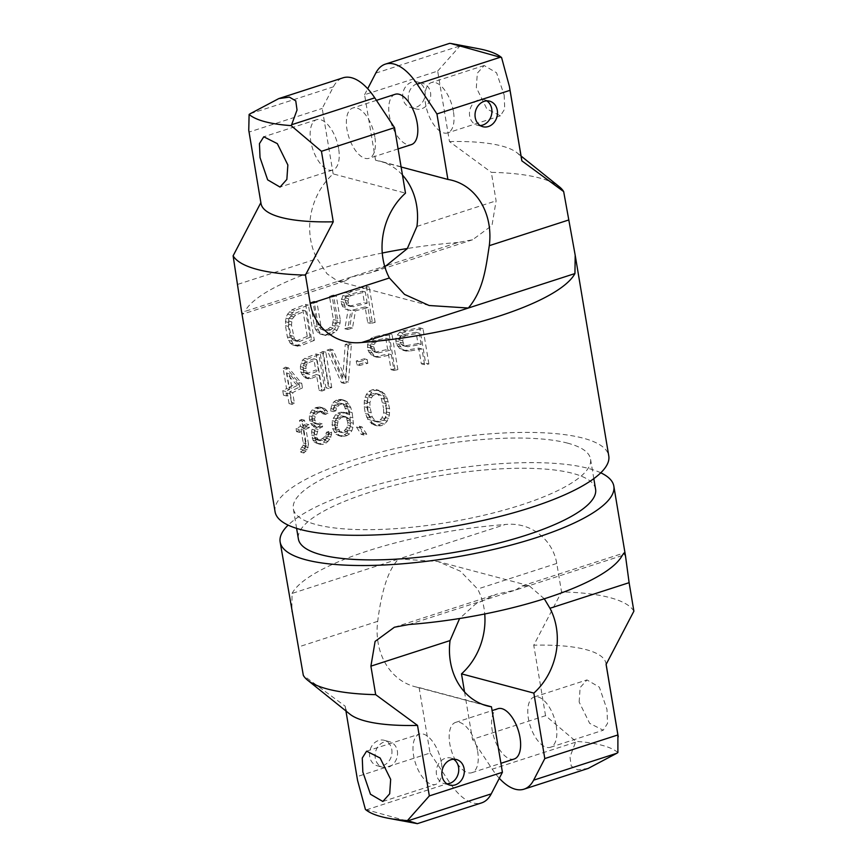 <?xml version="1.0" encoding="UTF-8"?>
<svg xmlns="http://www.w3.org/2000/svg" width="867" height="867" viewBox="0 0 867 867"><rect width="100%" height="100%" fill="white"/><g stroke="black" fill="none" stroke-linecap="round" stroke-linejoin="round"><path stroke-width="0.65" stroke-dasharray="4.33 3.25" d="M275.077 511.779A169.173 43.827 170.5 0 1 392.122 449.247A169.173 43.827 170.5 0 1 583.22 438.182A169.173 43.827 -9.5 0 1 608.775 455.944M387.636 265.259L458.079 242.478L472.591 239.769L491.99 225.463L496.097 200.841L491.329 172.349A169.173 43.827 170.5 0 1 539.686 178.028A169.173 43.827 -9.5 0 1 559.334 186.773M241.492 311.047L242.89 314.038L244.862 311.416L351.471 276.952L344.925 281.049L337.816 281.222L327.043 273.799L317.04 258.734A63.443 53.201 -75.1 0 1 333.156 173.899L405.496 193.146M458.079 242.478A169.173 43.827 -9.5 0 0 407.392 248.493M382.26 253.023A169.173 43.827 -9.5 0 0 244.862 311.416M375.151 322.383L369.255 287.14A169.173 43.827 170.5 0 0 351.525 291.529L348.101 293.23L345.673 296.254L343.776 302.28L345.348 307.341L347.938 309.757L350.994 310.484L347.613 329.482A169.173 43.827 170.5 0 1 352.468 328.116L355.503 310.841A169.173 43.827 170.5 0 1 367.976 307.709L370.61 323.456A169.173 43.827 170.5 0 1 375.151 322.383L372.257 321.614L366.351 286.359A174.451 45.192 170.5 0 0 348.707 290.781L345.294 292.482L342.866 295.506L340.98 301.543L342.552 306.593L345.131 309.01L348.176 309.736L344.806 328.734A174.451 45.192 170.5 0 1 349.661 327.368L352.685 310.093A174.451 45.192 170.5 0 1 365.105 306.94L367.738 322.687A174.451 45.192 170.5 0 1 372.257 321.614M340.157 319.067L336.266 295.82A169.173 43.827 170.5 0 0 332.256 297.023L336.147 320.281L335.052 326.144L330.88 329.839A169.173 43.827 170.5 0 0 328.322 330.674L323.543 329.904L320.801 325.298L316.91 302.052A169.173 43.827 170.5 0 0 313.236 303.352L317.127 326.599L318.362 330.132L320.086 332.7L323.055 334.835L329.07 335.171A169.173 43.827 170.5 0 1 331.638 334.337L337.122 330.229L340.113 323.023L340.157 319.067L337.371 318.33L333.481 295.073A174.451 45.192 170.5 0 0 329.471 296.286L333.362 319.544L332.267 325.407L328.094 329.102A174.451 45.192 170.5 0 0 325.537 329.937L320.757 329.167L318.016 324.561L314.125 301.315A174.451 45.192 170.5 0 0 310.44 302.605L314.331 325.862L315.566 329.395L317.289 331.963L320.259 334.098L326.295 334.434A174.451 45.192 170.5 0 1 328.853 333.6L334.337 329.493L336.494 325.678L337.371 318.33M314.353 340.363A169.173 43.827 170.5 0 0 300.719 345.846L295.528 345.727L292.938 343.69L290.261 337.675L288.375 326.415L288.798 318.937L290.38 314.981L294.813 310.592A169.173 43.827 170.5 0 1 308.446 305.108L314.353 340.363L311.546 339.615L305.639 304.371A174.451 45.192 170.5 0 0 291.951 309.833L287.486 314.212L285.882 318.167L285.46 325.645L287.335 336.895L290.022 342.92L292.634 344.958L297.858 345.088A174.451 45.192 170.5 0 1 311.546 339.615M428.905 363.988L423.009 328.734A169.173 43.827 170.5 0 0 406.027 331.627L402.743 333.004L400.424 335.778L398.918 339.17L399.134 344.546L402.689 349.271L405.756 351.005L409.289 351.124A169.173 43.827 170.5 0 1 421.926 348.935L424.559 364.682A169.173 43.827 170.5 0 1 428.905 363.988L425.643 363.121L419.747 327.867A174.451 45.192 170.5 0 0 402.938 330.804L399.687 332.191L397.389 334.965L395.894 338.358L396.111 343.744L399.644 348.469L402.7 350.192L406.2 350.301A174.451 45.192 170.5 0 1 418.707 348.079L421.351 363.826A174.451 45.192 170.5 0 1 425.643 363.121M397.877 369.613L391.982 334.359A169.173 43.827 170.5 0 0 376.744 337.707L373.796 339.192L371.737 342.021L370.426 345.467L370.708 350.864L374.002 355.524L376.809 357.193L380.006 357.215A169.173 43.827 170.5 0 1 391.353 354.679L393.997 370.437A169.173 43.827 170.5 0 1 397.877 369.613L394.897 368.822L389.001 333.567A174.451 45.192 170.5 0 0 373.85 336.949L370.924 338.423L368.876 341.262L367.575 344.708L367.846 350.105L371.13 354.766L373.926 356.424L377.112 356.445A174.451 45.192 170.5 0 1 388.405 353.899L391.039 369.645A174.451 45.192 170.5 0 1 394.897 368.822M345.543 378.229L332.993 349.824A169.173 43.827 170.5 0 0 329.893 350.853L344.156 383.398A169.173 43.827 -9.5 0 1 348.458 382.065L351.395 344.232A169.173 43.827 -9.5 0 0 348.046 345.196L345.543 378.229L342.758 377.492L330.219 349.087A174.451 45.192 170.5 0 0 327.108 350.116L341.37 382.65A174.451 45.192 -9.5 0 1 345.673 381.328L348.588 343.484A174.451 45.192 -9.5 0 0 345.25 344.448L342.758 377.492M371.965 422.63L377.383 425.903L381.068 425.751L384.536 424.104L387.191 421.124L389.391 415.141L389.619 408.856L387.246 398.495L384.514 393.683L378.89 390.356L375.162 390.497L371.737 392.155L367.825 397.877L367.034 407.501L368.161 414.253L371.965 422.63L369.147 421.882L374.555 425.155L378.218 424.993L381.675 423.345L385.772 417.666L386.725 408.086L385.598 401.334L383.355 395.623L379.421 391.104L376.029 389.597L372.322 389.738L368.908 391.396L366.362 394.42L364.357 400.446L364.216 406.753L365.354 413.505L369.147 421.882M331.736 387.495L325.829 352.24A169.173 43.827 170.5 0 0 322.838 353.292L328.734 388.546A169.173 43.827 170.5 0 1 331.736 387.495L328.94 386.747L323.044 351.493A174.451 45.192 170.5 0 0 320.042 352.555L325.949 387.798A174.451 45.192 170.5 0 1 328.94 386.747M324.811 389.966A169.173 43.827 170.5 0 0 321.917 391.05L319.284 375.303A169.173 43.827 170.5 0 0 310.885 378.619L308.489 378.803L306.333 377.318L303.688 372.832L303.255 367.391L304.079 363.815L305.477 360.802L307.612 359.111A169.173 43.827 170.5 0 1 318.915 354.711L324.811 389.966L322.015 389.218L316.108 353.974A174.451 45.192 170.5 0 0 304.772 358.364L302.626 360.043L301.217 363.056L300.383 366.622L300.816 372.062L303.472 376.549L305.639 378.045L308.045 377.86A174.451 45.192 170.5 0 1 316.477 374.555L319.11 390.302A174.451 45.192 170.5 0 1 322.015 389.218M366.763 434.269L362.027 426.976A169.173 43.827 170.5 0 0 359.263 427.778L363.967 435.061A169.173 43.827 170.5 0 1 366.763 434.269L363.956 433.522L359.231 426.228A174.451 45.192 170.5 0 0 356.478 427.041L361.171 434.324A174.451 45.192 170.5 0 1 363.956 433.522M349.726 414.914L347.277 407.002L345.846 405.084L342.313 403.849A169.173 43.827 170.5 0 0 339.214 404.878L336.537 408.162L335.897 410.763A169.173 43.827 170.5 0 0 333.394 411.641L334.521 405.68L336.667 402.57L339.105 400.955A169.173 43.827 170.5 0 1 341.165 400.272L343.906 400.175L346.93 401.584L350.734 407.501L352.154 412.584L353.368 423.259L352.923 427.333L351.829 430.834L349.553 433.923L347.071 435.527A169.173 43.827 170.5 0 0 344.492 436.372L341.804 436.491L338.91 435.115L335.291 429.241L335.03 421.384L338.293 415.488L340.72 413.873A169.173 43.827 170.5 0 1 343.299 413.017L346.041 412.92L349.726 414.914L343.256 412.183L340.525 412.28A174.451 45.192 170.5 0 0 337.935 413.136L335.507 414.751L332.234 420.647L332.495 428.493L336.125 434.367L339.019 435.754L341.706 435.635A174.451 45.192 170.5 0 1 344.286 434.779L346.778 433.186L349.043 430.097L350.138 426.597L350.582 422.511L349.368 411.847L347.949 406.764L344.145 400.847L341.121 399.438L338.39 399.524A174.451 45.192 170.5 0 0 336.32 400.218L333.882 401.822L331.725 404.943L330.609 410.893A174.451 45.192 170.5 0 1 333.112 410.015L333.741 407.425L336.429 404.13A174.451 45.192 170.5 0 1 339.539 403.112L343.061 404.347L344.492 406.265L346.941 414.177M331.617 432.167A169.173 43.827 170.5 0 0 329.211 433.067L328.279 436.61L325.233 439.396A169.173 43.827 170.5 0 0 322.459 440.512L320.064 440.696L317.886 439.201L316.683 434.887L318.178 429.447L320.79 427.572A169.173 43.827 170.5 0 1 322.632 426.824L322.134 423.833A169.173 43.827 170.5 0 0 320.281 424.57L317.3 424.191L316.152 423.074L314.493 418.945L316.119 414.253L318.276 412.573A169.173 43.827 170.5 0 1 320.129 411.825L322.589 411.662L325.591 414.502A169.173 43.827 170.5 0 1 327.997 413.592L327.011 410.774L324.594 408.498L322.437 407.728L319.034 408.259A169.173 43.827 170.5 0 0 318.113 408.628L315.035 410.687L313.496 412.952L312.218 416.713L312.283 419.899L313.475 424.212L316.899 427.572L314.916 430.021L314.418 432.655L315.794 440.902L318.644 443.698L322.632 444.446A169.173 43.827 170.5 0 1 326.328 442.961L329.731 439.244L331.508 434.595L331.617 432.167L328.821 431.419A174.451 45.192 170.5 0 0 326.404 432.319L325.472 435.863L322.416 438.648A174.451 45.192 170.5 0 0 319.63 439.753L316.184 439.558L314.331 437.131L313.832 434.129L315.328 428.688L317.951 426.813A174.451 45.192 170.5 0 1 319.815 426.076L319.316 423.074A174.451 45.192 170.5 0 0 317.452 423.811L314.45 423.432L311.892 419.693L312.163 415.564L315.447 411.814A174.451 45.192 170.5 0 1 317.3 411.077L319.782 410.904L322.784 413.754A174.451 45.192 170.5 0 1 325.201 412.844L324.204 410.026L321.776 407.75L319.62 406.981L316.206 407.512A174.451 45.192 170.5 0 0 315.285 407.88L312.196 409.939L310.635 412.193L309.356 415.943L309.411 419.14L310.614 423.443L314.049 426.813L312.055 429.263L311.546 431.885L312.933 440.143L315.783 442.939L319.793 443.687A174.451 45.192 170.5 0 1 323.51 442.213L328.116 436.459L328.821 431.419M308.511 444.207L305.997 429.208A169.173 43.827 170.5 0 1 309.378 427.637L308.88 424.635A169.173 43.827 170.5 0 0 305.498 426.206L304.49 420.202A169.173 43.827 170.5 0 0 302.431 421.199L303.428 427.203A169.173 43.827 170.5 0 0 299.017 429.414L299.516 432.416A169.173 43.827 170.5 0 1 303.938 430.195L306.192 443.698L306.159 446.147L303.32 450.016L303.818 453.007L307.2 449.702L308.511 444.207L305.585 443.427L303.082 428.428A174.451 45.192 170.5 0 1 306.485 426.867L305.986 423.865A174.451 45.192 170.5 0 0 302.583 425.426L301.575 419.433A174.451 45.192 170.5 0 0 299.494 420.419L300.491 426.412A174.451 45.192 170.5 0 0 296.026 428.623L296.536 431.625A174.451 45.192 170.5 0 1 301.001 429.414L303.255 442.918L303.222 445.367L300.34 449.225L300.849 452.216L304.263 448.922L305.585 443.427M367.825 363.316L367.196 359.567A169.173 43.827 170.5 0 0 359.068 361.723L359.697 365.473A169.173 43.827 170.5 0 1 367.825 363.316L364.985 362.569L364.368 358.819A174.451 45.192 170.5 0 0 356.25 360.975L356.879 364.725A174.451 45.192 170.5 0 1 364.985 362.569M302.485 387.874A169.173 43.827 170.5 0 0 292.645 392.664L294.401 403.166A169.173 43.827 170.5 0 0 292.081 404.39L290.315 393.889A169.173 43.827 170.5 0 0 286.565 395.981L285.817 391.483A169.173 43.827 170.5 0 1 289.567 389.391L286.175 369.136A169.173 43.827 170.5 0 1 288.505 367.911L301.738 383.377L302.485 387.874L299.592 387.105L298.844 382.607L285.514 367.12A174.451 45.192 170.5 0 0 283.162 368.334L286.554 388.589A174.451 45.192 170.5 0 0 282.75 390.659L283.498 395.168A174.451 45.192 170.5 0 1 287.302 393.087L289.058 403.588A174.451 45.192 170.5 0 1 291.42 402.364L289.665 391.862A174.451 45.192 170.5 0 1 299.592 387.105M384.829 266.798L370.556 272.758L351.471 276.952L384.655 266.223M401.128 167.006L375.541 160.2A63.443 53.201 -75.1 0 1 379.919 161.132A63.443 53.201 -75.1 0 1 402.483 175.08M261.01 203.507A132.163 34.236 170.5 0 1 260.902 202.564L260.869 202.64M375.541 160.2L364.584 94.72L437.672 71.083L449.474 141.592L491.329 172.349M449.474 141.592A132.163 34.236 170.5 0 1 517.1 152.841A132.163 34.236 170.5 0 1 521.717 159.886M298.779 384.753L289.513 373.915L291.897 388.156A169.173 43.827 170.5 0 1 298.779 384.753L295.864 383.973L286.522 373.113L288.906 387.365A174.451 45.192 170.5 0 1 295.864 383.973M350.571 423.334L349.737 428.341L346.963 431.603A169.173 43.827 170.5 0 0 343.343 432.796L339.918 431.593L337.274 425.361L338.163 421.091L340.839 417.796A169.173 43.827 170.5 0 1 344.448 416.604L349.282 418.999L350.571 423.334L347.786 422.597L346.952 427.594L344.177 430.866A174.451 45.192 170.5 0 0 340.558 432.059L337.133 430.845L334.489 424.624L335.377 420.343L338.054 417.06A174.451 45.192 170.5 0 1 341.674 415.857L346.497 418.262L347.786 422.597M386.411 408.834L386.552 413.472L384.872 418.566L383.301 420.506L380.44 422.001L377.351 422.001L375.335 420.961L372.246 417.07L370.036 407.479L369.862 402.819L371.444 397.704L372.951 395.753L375.79 394.247L378.912 394.257L380.981 395.309L384.168 399.221L386.411 408.834L383.528 408.064L383.669 412.714L382 417.796L380.45 419.747L377.589 421.243L374.511 421.254L372.507 420.202L369.429 416.323L368.096 411.977L367.044 402.071L368.616 396.956L370.122 394.994L372.94 393.488L376.05 393.488L378.11 394.55L381.285 398.462L383.528 408.064M318.525 370.794L316.65 359.545A169.173 43.827 170.5 0 0 307.785 363.056L305.91 366.242L306.214 370.935L308.186 374.121L309.671 374.306A169.173 43.827 170.5 0 1 318.525 370.794L315.718 370.046A174.451 45.192 170.5 0 0 306.831 373.547L304.187 372.236L302.984 367.922L303.71 363.609L304.946 362.298A174.451 45.192 170.5 0 1 313.843 358.797L315.718 370.046M390.605 350.181L388.719 338.932A169.173 43.827 170.5 0 0 376.755 341.609L375.032 342.79L373.829 346.984L375.194 351.33L378.641 352.858A169.173 43.827 170.5 0 1 390.605 350.181L387.647 349.39L385.761 338.141A174.451 45.192 170.5 0 0 373.861 340.839L372.16 342.021L370.957 346.215L372.322 350.571L375.747 352.089A174.451 45.192 170.5 0 1 387.647 349.39M421.178 344.437L419.292 333.177A169.173 43.827 170.5 0 0 405.973 335.496L404.055 336.634L402.646 340.764L404.076 345.142L407.858 346.746A169.173 43.827 170.5 0 1 421.178 344.437L417.959 343.581L416.073 332.321A174.451 45.192 170.5 0 0 402.884 334.684L400.988 335.811L399.6 339.951L401.02 344.329L404.77 345.933A174.451 45.192 170.5 0 1 417.959 343.581M310.083 337.209A169.173 43.827 170.5 0 0 299.96 341.349L297.674 341.544L294.39 338.975L291.485 324.973L292.19 319.002L295.571 315.089A169.173 43.827 170.5 0 1 305.693 310.96L310.083 337.209L307.265 336.461A174.451 45.192 170.5 0 0 297.099 340.59L292.938 339.983L291.496 338.206L288.581 324.193L289.296 318.232L292.71 314.331A174.451 45.192 170.5 0 1 302.876 310.202L307.265 336.461M367.218 303.201L365.343 291.951A169.173 43.827 170.5 0 0 351.438 295.463L349.434 296.785L347.949 301.12L349.412 305.422L353.324 306.723A169.173 43.827 170.5 0 1 367.218 303.201L364.346 302.442L362.46 291.193A174.451 45.192 170.5 0 0 348.621 294.715L345.467 297.923L345.142 300.372L346.594 304.675L350.506 305.964A174.451 45.192 170.5 0 1 364.346 302.442M289.513 373.915L286.522 373.113M355.503 310.841L352.685 310.093M367.976 307.709L365.105 306.94M352.468 328.116L349.661 327.368M347.613 329.482L344.806 328.734M350.994 310.484L348.176 309.736M347.938 309.757L345.131 309.01M345.348 307.341L342.552 306.593M344.286 305.282L341.479 304.534M343.776 302.28L340.98 301.543M344.091 299.841L341.295 299.093M345.673 296.254L342.866 295.506M348.101 293.23L345.294 292.482M351.525 291.529L348.707 290.781M369.255 287.14L366.351 286.359M370.61 323.456L367.738 322.687M353.324 306.723L350.506 305.964M365.343 291.951L362.46 291.193M351.438 295.463L348.621 294.715M349.434 296.785L346.627 296.037M348.274 298.671L345.467 297.923M347.949 301.12L345.142 300.372M348.328 303.363L345.521 302.616M349.412 305.422L346.594 304.675M351.07 306.539L348.252 305.791M313.236 303.352L310.44 302.605M317.127 326.599L314.331 325.862M316.91 302.052L314.125 301.315M320.801 325.298L318.016 324.561M321.917 328.084L319.132 327.347M323.543 329.904L320.757 329.167M325.667 330.771L322.882 330.034M328.322 330.674L325.537 329.937M330.88 329.839L328.094 329.102M333.34 328.257L330.565 327.52M335.052 326.144L332.267 325.407M335.995 323.478L333.21 322.741M336.147 320.281L333.362 319.544M332.256 297.023L329.471 296.286M336.266 295.82L333.481 295.073M340.113 323.023L337.328 322.275M339.279 326.425L336.494 325.678M337.122 330.229L334.337 329.493M334.749 332.549L331.963 331.812M331.638 334.337L328.853 333.6M329.07 335.171L326.295 334.434M325.797 335.486L323.012 334.738M323.055 334.835L320.259 334.098M320.086 332.7L317.289 331.963M318.362 330.132L315.566 329.395M308.446 305.108L305.639 304.371M294.813 310.592L291.951 309.833M300.719 345.846L297.858 345.088M297.89 346.28L295.018 345.51M295.528 345.727L292.634 344.958M292.938 343.69L290.022 342.92M291.399 341.175L288.483 340.406M290.261 337.675L287.335 336.895M288.375 326.415L285.46 325.645M288.267 322.426L285.341 321.646M288.798 318.937L285.882 318.167M290.38 314.981L287.486 314.212M292.244 312.521L289.361 311.762M295.571 315.089L292.71 314.331M305.693 310.96L302.876 310.202M293.534 316.791L290.662 316.022M292.19 319.002L289.296 318.232M291.507 321.733L288.613 320.963M291.485 324.973L288.581 324.193M293.371 336.223L290.467 335.453M294.39 338.975L291.496 338.206M295.831 340.753L292.938 339.983M297.674 341.544L294.802 340.774M299.96 341.349L297.099 340.59M398.918 339.17L395.894 338.358M398.636 341.544L395.612 340.742M400.424 335.778L397.389 334.965M402.743 333.004L399.687 332.191M406.027 331.627L402.938 330.804M423.009 328.734L419.747 327.867M424.559 364.682L421.351 363.826M421.926 348.935L418.707 348.079M409.289 351.124L406.2 350.301M405.756 351.005L402.7 350.192M402.689 349.271L399.644 348.469M400.175 346.67L397.151 345.857M399.134 344.546L396.111 343.744M407.858 346.746L404.77 345.933M419.292 333.177L416.073 332.321M405.973 335.496L402.884 334.684M404.055 336.634L400.988 335.811M402.949 338.39L399.893 337.577M402.646 340.764L399.6 339.951M403.025 343.018L399.98 342.205M404.076 345.142L401.02 344.329M405.68 346.377L402.613 345.565M370.426 345.467L367.575 344.708M370.209 347.862L367.348 347.103M371.737 342.021L368.876 341.262M373.796 339.192L370.924 338.423M376.744 337.707L373.85 336.949M391.982 334.359L389.001 333.567M393.997 370.437L391.039 369.645M391.353 354.679L388.405 353.899M380.006 357.215L377.112 356.445M376.809 357.193L373.926 356.424M374.002 355.524L371.13 354.766M371.683 352.967L368.822 352.208M370.708 350.864L367.846 350.105M378.641 352.858L375.747 352.089M388.719 338.932L385.761 338.141M376.755 341.609L373.861 340.839M375.032 342.79L372.16 342.021M374.067 344.578L371.195 343.82M373.829 346.984L370.957 346.215M374.208 349.228L371.336 348.469M375.194 351.33L372.322 350.571M376.668 352.544L373.785 351.774M344.156 383.398L341.37 382.65M348.458 382.065L345.673 381.328M329.893 350.853L327.108 350.116M332.993 349.824L330.219 349.087M348.046 345.196L345.25 344.448M351.395 344.232L348.588 343.484M368.161 414.253L365.354 413.505M369.364 417.851L366.546 417.103M367.034 407.501L364.216 406.753M366.979 403.599L364.162 402.852M367.175 401.193L364.357 400.446M367.825 397.877L365.007 397.129M369.19 395.168L366.362 394.42M371.737 392.155L368.908 391.396M375.162 390.497L372.322 389.738M378.89 390.356L376.029 389.597M382.304 391.873L379.421 391.104M384.514 393.683L381.632 392.914M386.248 396.392L383.355 395.623M387.246 398.495L384.352 397.725M388.492 402.104L385.598 401.334M389.619 408.856L386.725 408.086M389.63 412.746L386.736 411.977M389.391 415.141L386.498 414.372M388.654 418.436L385.772 417.666M387.191 421.124L384.319 420.354M384.536 424.104L381.675 423.345M381.068 425.751L378.218 424.993M377.383 425.903L374.555 425.155M374.089 424.418L371.26 423.67M370.317 419.942L367.5 419.195M322.838 353.292L320.042 352.555M328.734 388.546L325.949 387.798M325.829 352.24L323.044 351.493M307.612 359.111L304.772 358.364M305.477 360.802L302.626 360.043M318.915 354.711L316.108 353.974M321.917 391.05L319.11 390.302M319.284 375.303L316.477 374.555M310.885 378.619L308.045 377.86M308.489 378.803L305.639 378.045M306.333 377.318L303.472 376.549M304.512 374.891L301.64 374.121M303.688 372.832L300.816 372.062M303.19 369.83L300.318 369.06M303.255 367.391L300.383 366.622M304.079 363.815L301.217 363.056M307.037 372.994L304.187 372.236M306.214 370.935L303.363 370.176M308.186 374.121L305.347 373.363M309.671 374.306L306.831 373.547M316.65 359.545L313.843 358.797M307.785 363.056L304.946 362.298M306.56 364.368L303.71 363.609M305.91 366.242L303.06 365.484M305.845 368.681L302.984 367.922M384.168 399.221L381.285 398.462M385.533 403.578L382.65 402.808M380.981 395.309L378.11 394.55M378.912 394.257L376.05 393.488M375.79 394.247L372.94 393.488M372.951 395.753L370.122 394.994M371.444 397.704L368.616 396.956M369.862 402.819L367.044 402.071M370.036 407.479L367.218 406.731M370.913 412.725L368.096 411.977M372.246 417.07L369.429 416.323M375.335 420.961L372.507 420.202M377.351 422.001L374.511 421.254M380.44 422.001L377.589 421.243M383.301 420.506L380.45 419.747M384.872 418.566L382 417.796M386.552 413.472L383.669 412.714M359.263 427.778L356.478 427.041M363.967 435.061L361.171 434.324M362.027 426.976L359.231 426.228M336.147 418.609L333.362 417.872M335.03 421.384L332.234 420.647M338.293 415.488L335.507 414.751M340.72 413.873L337.935 413.136M343.299 413.017L340.525 412.28M346.041 412.92L343.256 412.183M349.466 413.418L346.692 412.681M348.187 409.083L345.402 408.346M347.277 407.002L344.492 406.265M345.846 405.084L343.061 404.347M344.015 404.087L341.23 403.35M342.313 403.849L339.539 403.112M339.214 404.878L336.429 404.13M337.805 406.146L335.02 405.398M336.537 408.162L333.741 407.425M335.897 410.763L333.112 410.015M333.394 411.641L330.609 410.893M333.513 409.213L330.728 408.465M334.521 405.68L331.725 404.943M336.667 402.57L333.882 401.822M339.105 400.955L336.32 400.218M341.165 400.272L338.39 399.524M343.906 400.175L341.121 399.438M346.93 401.584L344.145 400.847M349.033 404.087L346.247 403.339M350.734 407.501L347.949 406.764M352.154 412.584L349.368 411.847M353.032 417.84L350.246 417.103M353.368 423.259L350.582 422.511M352.923 427.333L350.138 426.597M351.829 430.834L349.043 430.097M349.553 433.923L346.778 433.186M347.071 435.527L344.286 434.779M344.492 436.372L341.706 435.635M341.804 436.491L339.019 435.754M338.91 435.115L336.125 434.367M336.905 432.644L334.12 431.896M335.291 429.241L332.495 428.493M334.662 425.491L331.866 424.743M337.274 425.361L334.489 424.624M337.404 422.933L334.619 422.196M337.653 427.615L334.868 426.867M338.531 429.685L335.746 428.948M339.918 431.593L337.133 430.845M341.685 432.568L338.899 431.831M343.343 432.796L340.558 432.059M346.963 431.603L344.177 430.866M348.404 430.346L345.619 429.598M349.737 428.341L346.952 427.594M350.42 425.751L347.634 425.014M350.192 421.08L347.407 420.343M349.282 418.999L346.497 418.262M347.97 417.84L345.196 417.092M346.15 416.843L343.365 416.106M344.448 416.604L341.674 415.857M340.839 417.796L338.054 417.06M339.43 419.064L336.645 418.327M338.163 421.091L335.377 420.343M315.794 440.902L312.933 440.143M317.051 442.766L314.19 442.007M314.981 438.843L312.109 438.084M314.472 435.841L311.611 435.082M314.418 432.655L311.546 431.885M314.916 430.021L312.055 429.263M316.899 427.572L314.049 426.813M314.732 426.076L311.882 425.318M313.475 424.212L310.614 423.443M312.532 421.405L309.66 420.636M312.283 419.899L309.411 419.14M312.218 416.713L309.356 415.943M313.496 412.952L310.635 412.193M315.035 410.687L312.196 409.939M318.113 408.628L315.285 407.88M319.034 408.259L316.206 407.512M322.437 407.728L319.62 406.981M324.594 408.498L321.776 407.75M327.011 410.774L324.204 410.026M327.997 413.592L325.201 412.844M325.591 414.502L322.784 413.754M324.269 412.605L321.451 411.858M322.589 411.662L319.782 410.904M320.129 411.825L317.3 411.077M318.276 412.573L315.447 411.814M316.119 414.253L313.28 413.494M315.014 416.323L312.163 415.564M314.493 418.945L311.643 418.187M314.754 420.452L311.892 419.693M316.152 423.074L313.301 422.316M317.3 424.191L314.45 423.432M320.281 424.57L317.452 423.811M322.134 423.833L319.316 423.074M322.632 426.824L319.815 426.076M320.79 427.572L317.951 426.813M318.178 429.447L315.328 428.688M317.084 431.506L314.222 430.747M316.683 434.887L313.832 434.129M317.192 437.889L314.331 437.131M317.886 439.201L315.035 438.442M319.034 440.317L316.184 439.558M320.064 440.696L317.214 439.937M322.459 440.512L319.63 439.753M325.233 439.396L322.416 438.648M327.455 437.727L324.648 436.979M328.279 436.61L325.472 435.863M328.983 434.746L326.176 433.999M329.211 433.067L326.404 432.319M331.508 434.595L328.712 433.847M330.923 437.206L328.116 436.459M329.731 439.244L326.924 438.507M328.084 441.476L325.277 440.729M326.328 442.961L323.51 442.213M322.632 444.446L319.793 443.687M320.692 444.446L317.842 443.687M318.644 443.698L315.783 442.939M305.195 448.25L302.236 447.47M303.32 450.016L300.34 449.225M306.159 446.147L303.222 445.367M306.192 443.698L303.255 442.918M303.938 430.195L301.001 429.414M299.516 432.416L296.536 431.625M299.017 429.414L296.026 428.623M303.428 427.203L300.491 426.412M302.431 421.199L299.494 420.419M304.49 420.202L301.575 419.433M305.498 426.206L302.583 425.426M308.88 424.635L305.986 423.865M309.378 427.637L306.485 426.867M305.997 429.208L303.082 428.428M308.186 447.6L305.249 446.83M307.2 449.702L304.263 448.922M306.105 451.046L303.147 450.266M303.818 453.007L300.849 452.216M359.068 361.723L356.25 360.975M359.697 365.473L356.879 364.725M367.196 359.567L364.368 358.819M301.738 383.377L298.844 382.607M288.505 367.911L285.514 367.12M292.645 392.664L289.665 391.862M294.401 403.166L291.42 402.364M292.081 404.39L289.058 403.588M290.315 393.889L287.302 393.087M286.565 395.981L283.498 395.168M285.817 391.483L282.75 390.659M289.567 389.391L286.554 388.589M286.175 369.136L283.162 368.334M291.897 388.156L288.906 387.365M333.156 173.899L322.199 108.429L333.372 86.83A58.154 27.863 -107.9 0 1 343.007 77.824M248.753 130.234L249.111 132.055L322.199 108.429M249.111 132.055L260.902 202.564M402.873 98.264A13.211 11.087 -75.1 0 1 417.309 81.921A13.211 11.087 -75.1 0 1 424.949 91.122A13.211 11.087 -75.1 0 1 410.514 107.465A13.211 11.087 -75.1 0 1 402.873 98.264M374.815 136.856A26.433 12.669 -107.9 0 0 352.771 108.007A26.433 12.669 -107.9 0 0 346.984 129.454A26.433 12.669 -107.9 0 0 369.028 158.303A26.433 12.669 -107.9 0 0 374.815 136.856M437.672 71.083L459.564 46.406L449.626 43.35M364.584 94.72L367.695 88.716M459.564 46.406A132.163 34.236 170.5 0 1 478.736 48.747M504.16 95.034L504.735 108.971L500.411 115.82L486.864 108.971L476.33 87.632L477.327 73.186L484.154 65.524L496.531 72.752L504.16 95.034M395.157 94.297A26.433 12.669 -107.9 0 0 389.37 115.745A26.433 12.669 -107.9 0 0 411.413 144.594M338.607 148.56A26.433 12.669 -107.9 0 0 316.563 119.711A26.433 12.669 -107.9 0 0 310.776 141.158A26.433 12.669 -107.9 0 0 332.83 170.008A26.433 12.669 -107.9 0 0 338.607 148.56M453.408 111.442A26.433 12.669 -107.9 0 0 431.354 82.593A26.433 12.669 -107.9 0 0 425.578 104.04A26.433 12.669 -107.9 0 0 447.621 132.889A26.433 12.669 -107.9 0 0 453.408 111.442M408.444 99.748A13.211 11.087 -75.1 0 1 422.879 83.405A13.211 11.087 -75.1 0 1 430.52 92.606A13.211 11.087 -75.1 0 1 416.084 108.949A13.211 11.087 -75.1 0 1 408.444 99.748M480.199 125.531A13.211 11.087 -75.1 0 1 477.294 125.227A13.211 11.087 -75.1 0 1 469.654 116.026A13.211 11.087 -75.1 0 1 484.089 99.683A13.211 11.087 -75.1 0 1 486.755 100.865M600.777 472.808A169.173 43.827 170.5 0 0 588.27 468.397A169.173 43.827 -9.5 0 0 426.282 473.252A169.173 43.827 -9.5 0 0 288.137 525.131M595.586 489.205A150.663 39.026 -9.5 0 0 572.816 473.393A150.663 39.026 -9.5 0 0 402.624 483.255A150.663 39.026 -9.5 0 0 298.389 538.949M482.811 704.503L419.108 687.564A63.443 53.201 -75.1 0 1 414.729 686.631A63.443 53.201 -75.1 0 1 377.709 621.325C381.653 589.798 388.633 569.012 398.668 558.966L292.06 593.44L291.811 611.788M633.885 611.17A169.173 43.827 170.5 0 0 609.891 597.612A169.173 43.827 -9.5 0 0 561.534 591.923L556.766 563.431C552.723 539.415 530.712 521.696 505.277 524.502L398.668 558.966L437.835 561.48L460.399 571.212L477.619 589.029A63.443 53.201 -75.1 0 1 484.74 613.977M292.06 593.44A169.173 43.827 170.5 0 1 505.277 524.502M544.292 598.783L529.184 585.778L522.075 585.951L515.529 590.048L496.444 594.242L475.528 604.093L459.608 618.507M606.098 664.436A132.163 34.236 -9.5 0 0 605.99 663.493A132.163 34.236 -9.5 0 0 533.747 645.2L561.534 591.923M419.108 687.564L430.065 753.044L356.976 776.669L345.174 706.172L303.331 675.415M345.174 706.172A132.163 34.236 -9.5 0 0 345.283 707.114A132.163 34.236 -9.5 0 0 349.9 714.159M464.517 691.92L472.461 739.334L492.239 769.159A58.154 27.863 72.1 0 0 499.305 778.284M588.216 768.411L577.574 769.874L571.223 766.103L569.977 756.934L575.861 741.372L545.549 715.698L472.461 739.334M545.549 715.698L533.747 645.2M391.776 749.5A13.211 11.087 -75.1 0 1 377.34 765.832A13.211 11.087 -75.1 0 1 369.7 756.631A13.211 11.087 -75.1 0 1 384.135 740.288A13.211 11.087 -75.1 0 1 391.776 749.5M514.229 758.993A26.433 12.669 72.1 0 1 492.185 730.144A26.433 12.669 72.1 0 1 497.972 708.697M356.976 776.669L357.551 780.387M365.408 809.42L416.008 823.509M430.065 753.044L449.854 782.868A58.154 27.863 -107.9 0 0 481.608 802.885M617.889 752.556A132.163 34.236 -9.5 0 0 575.861 741.372M579.145 702.032L580.142 687.585L586.97 679.923L599.357 687.163L606.976 709.434L607.55 723.371L603.226 730.22L589.668 723.36L579.145 702.032M477.63 751.256A26.433 12.669 72.1 0 1 471.843 772.703A26.433 12.669 72.1 0 1 449.8 743.853A26.433 12.669 72.1 0 1 455.587 722.406A26.433 12.669 72.1 0 1 477.63 751.256M556.224 725.842A26.433 12.669 72.1 0 1 550.437 747.289A26.433 12.669 72.1 0 1 528.393 718.44A26.433 12.669 72.1 0 1 534.17 696.992A26.433 12.669 72.1 0 1 556.224 725.842M441.422 762.96A26.433 12.669 72.1 0 1 435.646 784.407A26.433 12.669 72.1 0 1 413.592 755.558A26.433 12.669 72.1 0 1 419.379 734.111A26.433 12.669 72.1 0 1 441.422 762.96M397.346 750.974A13.211 11.087 -75.1 0 1 382.911 767.317A13.211 11.087 -75.1 0 1 375.27 758.116A13.211 11.087 -75.1 0 1 389.706 741.773A13.211 11.087 -75.1 0 1 397.346 750.974M447.025 783.898A13.211 11.087 -75.1 0 1 444.121 783.595A13.211 11.087 -75.1 0 1 436.48 774.394A13.211 11.087 -75.1 0 1 450.916 758.051A13.211 11.087 -75.1 0 1 453.582 759.232M567.766 443.178A150.663 39.026 -9.5 0 0 397.574 453.04A150.663 39.026 -9.5 0 0 293.328 508.723A150.663 39.026 -9.5 0 0 316.097 524.546A150.663 39.026 170.5 0 0 486.289 514.684A150.663 39.026 170.5 0 0 590.525 458.99A150.663 39.026 170.5 0 0 567.766 443.178M237.883 284.322L317.04 258.734M416.94 226.428L496.097 200.841M250.216 113.718L333.372 86.83M375.758 73.131L458.914 46.244M556.766 563.431L477.619 589.029M377.709 621.325L298.562 646.923M622.138 555.584L408.921 624.522M575.385 742.271L492.239 769.159M449.854 782.868L366.698 809.745M344.925 281.049L242.89 314.038M472.591 239.769L370.556 272.758M452.271 180.369L379.919 161.132M429.165 305.509L337.816 281.222M517.1 152.841L521.067 156.038M376.43 100.355L352.771 108.007M398.094 148.907L369.028 158.303M316.563 119.711L263.774 136.78M332.83 170.008L280.03 187.077M484.154 65.524L431.354 82.593M500.411 115.82L447.621 132.889M422.879 83.405L417.309 81.921M416.084 108.949L410.514 107.465M489.66 101.168L484.089 99.683M482.865 126.712L477.294 125.227M529.184 585.778L437.835 561.491M487.081 705.868L414.729 686.631M394.409 627.231L496.444 594.242M522.075 585.951L624.11 552.962M606.131 664.36L605.99 663.493M345.933 710.962L345.283 707.114M471.843 772.703L500.909 763.307M455.587 722.406L492.098 710.593M550.437 747.289L603.226 730.22M534.17 696.992L586.97 679.923M382.846 801.476L435.646 784.407M366.589 751.18L419.379 734.111M382.911 767.317L377.34 765.832M389.706 741.773L384.135 740.288M449.691 785.079L444.121 783.595M456.486 759.535L450.916 758.051M296.612 528.382L293.328 508.723M593.819 478.649L590.525 458.99"/><path stroke-width="1.3" d="M401.128 167.006L447.892 179.436L436.935 113.956L510.024 90.331L521.826 160.828L563.669 191.585L575.189 255.212L608.775 455.944A169.173 43.827 -9.5 0 1 491.73 518.466A169.173 43.827 -9.5 0 1 300.643 529.542A169.173 43.827 170.5 0 1 275.077 511.779L241.492 311.047L233.115 255.83L260.902 202.564M305.466 275.077L310.234 303.569L389.381 277.971A63.443 53.201 -75.1 0 1 405.496 193.146L394.539 127.666L321.451 151.302L333.253 221.8L305.466 275.077A169.173 43.827 -9.5 0 1 257.109 269.388A169.173 43.827 170.5 0 1 233.115 255.83M407.392 248.493A169.173 43.827 -9.5 0 0 382.26 253.023M402.483 175.08A63.443 53.201 -75.1 0 1 416.94 226.428L407.273 248.656L384.829 266.798M447.892 179.436A63.443 53.201 -75.1 0 1 452.271 180.369A63.443 53.201 -75.1 0 1 489.291 245.675L568.438 220.077M389.381 277.971L404.51 294.39L429.165 305.509L468.332 308.034C483.558 290.001 485.823 267.838 489.291 245.675M475.224 117.5A13.211 11.087 -75.1 0 1 489.66 101.168A13.211 11.087 -75.1 0 1 497.3 110.369A13.211 11.087 -75.1 0 1 482.865 126.712A13.211 11.087 -75.1 0 1 475.224 117.5M333.253 221.8A132.163 34.236 170.5 0 1 261.01 203.507L248.753 130.234L249.111 114.444L250.216 113.718L278.784 98.589L289.415 97.126L295.755 100.865L297.034 110.001L291.615 124.729L374.761 97.841L394.539 127.666M563.669 191.585A169.173 43.827 -9.5 0 0 559.334 186.773L521.067 156.038M367.695 88.716L375.758 73.131A58.154 27.863 72.1 0 1 385.392 64.115A58.154 27.863 72.1 0 1 417.146 84.132L500.302 57.255L450.992 43.491L478.736 48.747A132.163 34.236 170.5 0 1 501.592 57.58L509.449 86.613L521.717 159.886A132.163 34.236 170.5 0 1 521.826 160.828M575.189 255.212L574.94 273.56A169.173 43.827 -9.5 0 1 361.723 342.498C336.103 345.294 314.168 327.368 310.234 303.569M374.761 97.841A58.154 27.863 -107.9 0 0 343.007 77.824L278.784 98.589M321.451 151.302L291.139 125.617A132.163 34.236 170.5 0 1 249.111 114.444M260.024 157.566L267.643 179.837L280.03 187.077L286.858 179.415L287.855 164.968L277.332 143.64L263.774 136.78L259.45 143.629L260.024 157.566M509.449 86.613L510.024 90.331M291.139 125.617L291.615 124.729M450.992 43.491L449.626 43.35L385.392 64.115M500.302 57.255L501.592 57.58M417.146 84.132L436.935 113.956M398.094 148.907L411.413 144.594A26.433 12.669 -107.9 0 0 417.2 123.147A26.433 12.669 -107.9 0 0 395.157 94.297L376.43 100.355M486.755 100.865A13.211 11.087 -75.1 0 1 491.73 108.884A13.211 11.087 -75.1 0 1 480.199 125.531M288.137 525.131A169.173 43.827 -9.5 0 0 280.139 541.994A169.173 43.827 -9.5 0 0 305.693 559.757A169.173 43.827 170.5 0 0 496.791 548.681A169.173 43.827 170.5 0 0 613.836 486.159A169.173 43.827 170.5 0 0 600.777 472.808M296.612 528.382L298.389 538.949A150.663 39.026 -9.5 0 0 321.148 554.761A150.663 39.026 -9.5 0 0 491.34 544.899A150.663 39.026 -9.5 0 0 595.586 489.205L593.819 478.649M280.139 541.994L303.331 675.415A169.173 43.827 -9.5 0 0 307.666 680.227A169.173 43.827 -9.5 0 0 327.314 688.972A169.173 43.827 170.5 0 0 375.671 694.651L417.526 725.408L429.328 795.917L502.416 772.28L491.459 706.8A63.443 53.201 -75.1 0 1 487.081 705.868A63.443 53.201 -75.1 0 1 450.06 640.572L370.903 666.159L375.108 641.396L394.409 627.231L408.921 624.522A169.173 43.827 170.5 0 0 622.138 555.584L624.11 552.962L625.508 555.953L629.117 582.678L549.96 608.266L544.292 598.783M459.608 618.507L450.06 640.572M549.96 608.266A63.443 53.201 -75.1 0 1 533.844 693.101L544.801 758.571L617.889 734.945L606.098 664.436L633.885 611.17L629.117 582.678M484.74 613.977A63.443 53.201 -75.1 0 1 461.504 673.854L533.844 693.101M482.811 704.503L491.459 706.8M375.671 694.651L370.903 666.159M464.127 768.736A13.211 11.087 -75.1 0 1 449.691 785.079A13.211 11.087 -75.1 0 1 442.051 775.867A13.211 11.087 -75.1 0 1 456.486 759.535A13.211 11.087 -75.1 0 1 464.127 768.736M307.666 680.227L349.9 714.159A132.163 34.236 -9.5 0 0 417.526 725.408M461.504 673.854L464.517 691.92M617.889 734.945L617.889 752.556L616.784 753.282L533.628 780.17L544.801 758.571M533.628 780.17A58.154 27.863 72.1 0 1 523.993 789.176A58.154 27.863 72.1 0 1 499.305 778.284M492.098 710.593L497.972 708.697A26.433 12.669 72.1 0 1 520.016 737.546A26.433 12.669 72.1 0 1 514.229 758.993L500.909 763.307M345.933 710.962L357.551 780.387L365.408 809.42A132.163 34.236 -9.5 0 0 388.264 818.253A132.163 34.236 -9.5 0 0 407.436 820.594L429.328 795.917M390.67 779.368L380.136 758.029L366.589 751.18L362.265 758.029L362.839 771.966L370.458 794.237L382.846 801.476L389.673 793.814L390.67 779.368M523.993 789.176L588.216 768.411L616.784 753.282M417.374 823.65L481.608 802.885A58.154 27.863 -107.9 0 0 491.242 793.869L408.086 820.756L417.374 823.65L388.264 818.253M408.086 820.756L407.436 820.594M491.242 793.869L502.416 772.28M453.582 759.232A13.211 11.087 -75.1 0 1 458.556 767.252A13.211 11.087 -75.1 0 1 447.025 783.898M384.655 266.223L387.636 265.259M361.723 342.498L574.94 273.56M625.508 555.953L613.836 486.159M618.247 736.766L606.131 664.36"/></g></svg>
